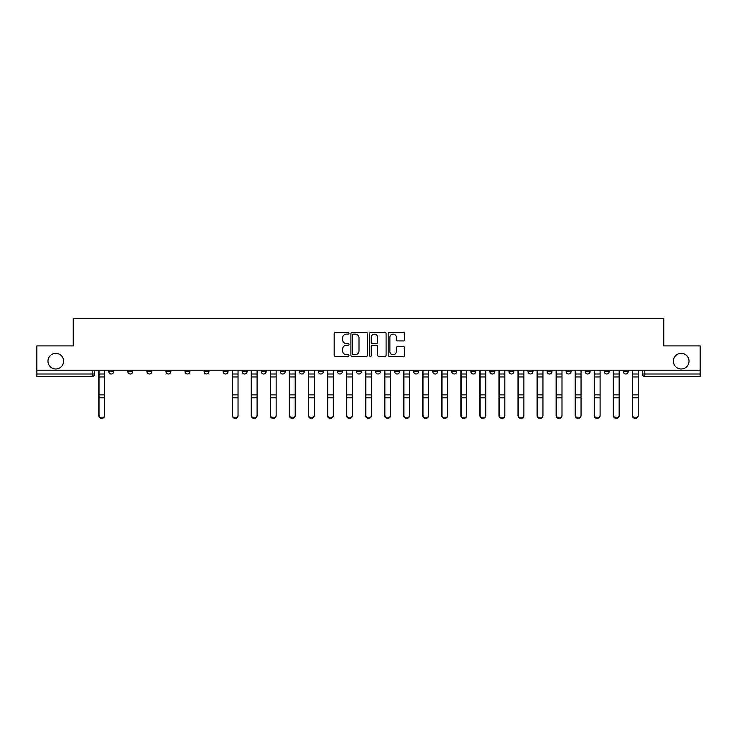 <?xml version="1.0" encoding="UTF-8"?>
<svg xmlns="http://www.w3.org/2000/svg" width="737" height="737" viewBox="0 0 737 737"><rect width="100%" height="100%" fill="white"/><g stroke="black" fill="none" stroke-linecap="round" stroke-linejoin="round"><path stroke-width="1.11" d="M348.96 333.29A0.838 0.838 0 0 0 348.113 332.442L335.381 332.442A1.198 1.198 0 0 0 334.174 333.649L334.174 355.225A1.198 1.198 0 0 0 335.381 356.432L348.113 356.432A0.838 0.838 0 0 0 348.96 355.584A0.838 0.838 0 0 0 348.113 354.746L346.464 354.746A3.832 3.832 0 0 1 342.631 350.913L342.631 349.117A3.832 3.832 0 0 1 346.464 345.275L348.113 345.275A0.838 0.838 0 0 0 348.96 344.437A0.838 0.838 0 0 0 348.113 343.599L346.464 343.599A3.832 3.832 0 0 1 342.631 339.757L342.631 337.961A3.832 3.832 0 0 1 346.464 334.128L348.113 334.128A0.838 0.838 0 0 0 348.96 333.29M673.397 361.176A7.821 7.821 0 0 0 681.218 368.988A7.821 7.821 0 0 0 689.031 361.176A7.821 7.821 0 0 0 681.218 353.355A7.821 7.821 0 0 0 673.397 361.176M47.969 361.176A7.821 7.821 0 0 0 55.782 368.988A7.821 7.821 0 0 0 63.603 361.176A7.821 7.821 0 0 0 55.782 353.355A7.821 7.821 0 0 0 47.969 361.176M623.318 370.214L623.318 371.559L628.2 371.559A2.441 2.441 0 0 1 625.759 374A2.441 2.441 0 0 1 623.318 371.559L623.318 370.214M604.257 370.214L604.257 371.559L609.149 371.559A2.441 2.441 0 0 1 606.698 374A2.441 2.441 0 0 1 604.257 371.559L604.257 370.214M489.921 370.214L489.921 371.559L494.803 371.559A2.441 2.441 0 0 1 492.362 374A2.441 2.441 0 0 1 489.921 371.559L489.921 370.214M470.869 370.214L470.869 371.559L475.752 371.559A2.441 2.441 0 0 1 473.311 374A2.441 2.441 0 0 1 470.869 371.559L470.869 370.214M451.809 370.214L451.809 371.559L456.691 371.559A2.441 2.441 0 0 1 454.25 374A2.441 2.441 0 0 1 451.809 371.559L451.809 370.214M413.697 370.214L413.697 371.559L418.579 371.559A2.441 2.441 0 0 1 416.138 374A2.441 2.441 0 0 1 413.697 371.559L413.697 370.214M375.584 371.559L375.584 370.214L375.584 371.559A2.441 2.441 0 0 0 378.026 374A2.441 2.441 0 0 1 375.584 371.559L380.467 371.559A2.441 2.441 0 0 1 378.026 374A2.441 2.441 0 0 0 380.467 371.559L380.467 370.214L380.467 371.559M356.533 371.559L356.533 370.214L356.533 371.559A2.441 2.441 0 0 0 358.974 374A2.441 2.441 0 0 1 356.533 371.559L361.416 371.559A2.441 2.441 0 0 1 358.974 374M337.472 371.559L337.472 370.214L337.472 371.559A2.441 2.441 0 0 0 339.914 374A2.441 2.441 0 0 1 337.472 371.559L342.355 371.559A2.441 2.441 0 0 1 339.914 374A2.441 2.441 0 0 0 342.355 371.559L342.355 370.214L342.355 371.559M318.421 370.214L318.421 371.559L323.303 371.559A2.441 2.441 0 0 1 320.862 374A2.441 2.441 0 0 1 318.421 371.559L318.421 370.214M299.36 370.214L299.36 371.559L304.243 371.559A2.441 2.441 0 0 1 301.802 374A2.441 2.441 0 0 1 299.36 371.559L299.36 370.214M280.309 370.214L280.309 371.559L285.191 371.559A2.441 2.441 0 0 1 282.75 374A2.441 2.441 0 0 1 280.309 371.559L280.309 370.214M261.248 371.559L261.248 370.214L261.248 371.559A2.441 2.441 0 0 0 263.689 374A2.441 2.441 0 0 1 261.248 371.559L266.131 371.559A2.441 2.441 0 0 1 263.689 374M223.136 371.559L223.136 370.214L223.136 371.559A2.441 2.441 0 0 0 225.577 374A2.441 2.441 0 0 1 223.136 371.559L228.019 371.559A2.441 2.441 0 0 1 225.577 374A2.441 2.441 0 0 0 228.019 371.559L228.019 370.214L228.019 371.559M204.075 371.559L204.075 370.214L204.075 371.559A2.441 2.441 0 0 0 206.526 374A2.441 2.441 0 0 1 204.075 371.559L208.967 371.559A2.441 2.441 0 0 1 206.526 374A2.441 2.441 0 0 0 208.967 371.559L208.967 370.214L208.967 371.559M185.024 371.559L185.024 370.214L185.024 371.559A2.441 2.441 0 0 0 187.465 374A2.441 2.441 0 0 1 185.024 371.559L189.906 371.559A2.441 2.441 0 0 1 187.465 374A2.441 2.441 0 0 0 189.906 371.559L189.906 370.214L189.906 371.559M165.963 371.559L165.963 370.214L165.963 371.559A2.441 2.441 0 0 0 168.414 374A2.441 2.441 0 0 1 165.963 371.559L170.855 371.559A2.441 2.441 0 0 1 168.414 374M146.912 371.559L146.912 370.214L146.912 371.559A2.441 2.441 0 0 0 149.353 374A2.441 2.441 0 0 1 146.912 371.559L151.794 371.559A2.441 2.441 0 0 1 149.353 374A2.441 2.441 0 0 0 151.794 371.559L151.794 370.214L151.794 371.559M127.851 371.559L127.851 370.214L127.851 371.559A2.441 2.441 0 0 0 130.302 374A2.441 2.441 0 0 1 127.851 371.559L132.743 371.559A2.441 2.441 0 0 1 130.302 374A2.441 2.441 0 0 0 132.743 371.559L132.743 370.214L132.743 371.559M403.544 340.899A1.198 1.198 0 0 0 404.742 339.702L404.742 333.649A1.198 1.198 0 0 0 403.544 332.442L389.394 332.442A1.198 1.198 0 0 0 388.196 333.649L388.196 355.225A1.198 1.198 0 0 0 389.394 356.432L403.544 356.432A1.198 1.198 0 0 0 404.742 355.225L404.742 347.91A1.198 1.198 0 0 0 403.544 346.712L397.483 346.712A1.198 1.198 0 0 0 396.285 347.91L396.285 351.54A3.206 3.206 0 0 1 393.079 354.746A3.206 3.206 0 0 1 389.873 351.54L389.873 337.334A3.206 3.206 0 0 1 393.079 334.128A3.206 3.206 0 0 1 396.285 337.334L396.285 339.702A1.198 1.198 0 0 0 397.483 340.899L403.544 340.899M36.85 370.214L36.85 345.902L73.249 345.902L73.249 318.66L663.751 318.66L663.751 345.902L700.15 345.902L700.15 370.214L36.85 370.214L36.85 374L94.631 374L94.631 370.214L94.631 374A2.441 2.441 0 0 1 92.189 376.441L36.85 376.441L36.85 374M367.45 333.649A1.198 1.198 0 0 0 366.252 332.442L352.102 332.442A1.198 1.198 0 0 0 350.904 333.649L350.904 355.225A1.198 1.198 0 0 0 352.102 356.432L366.252 356.432A1.198 1.198 0 0 0 367.45 355.225L367.45 333.649M370.748 332.442L384.898 332.442A1.198 1.198 0 0 1 386.096 333.649L386.096 355.225A1.198 1.198 0 0 1 384.898 356.432L378.846 356.432A1.198 1.198 0 0 1 377.639 355.225L377.639 346.473A1.198 1.198 0 0 0 376.441 345.275L372.425 345.275A1.198 1.198 0 0 0 371.227 346.473L371.227 355.584A0.838 0.838 0 0 1 370.389 356.432A0.838 0.838 0 0 1 369.55 355.584L369.55 333.649A1.198 1.198 0 0 1 370.748 332.442M642.369 370.214L642.369 374L700.15 374L700.15 376.441L644.811 376.441A2.441 2.441 0 0 1 642.369 374L642.369 370.214M700.15 370.214L700.15 374M628.2 370.214L628.2 371.559M609.149 370.214L609.149 371.559L609.149 370.214M590.088 370.214L590.088 371.559A2.441 2.441 0 0 1 587.647 374A2.441 2.441 0 0 1 585.206 371.559L590.088 371.559M585.206 370.214L585.206 371.559M571.037 370.214L571.037 371.559A2.441 2.441 0 0 1 568.586 374A2.441 2.441 0 0 1 566.145 371.559L571.037 371.559M566.145 370.214L566.145 371.559M551.976 370.214L551.976 371.559A2.441 2.441 0 0 1 549.535 374A2.441 2.441 0 0 1 547.094 371.559L551.976 371.559M547.094 370.214L547.094 371.559M532.925 370.214L532.925 371.559A2.441 2.441 0 0 1 530.474 374A2.441 2.441 0 0 1 528.033 371.559L532.925 371.559M528.033 370.214L528.033 371.559M513.864 370.214L513.864 371.559A2.441 2.441 0 0 1 511.423 374A2.441 2.441 0 0 1 508.981 371.559L513.864 371.559M508.981 370.214L508.981 371.559M494.803 370.214L494.803 371.559A2.441 2.441 0 0 1 492.362 374M475.752 370.214L475.752 371.559M456.691 371.559L456.691 370.214L456.691 371.559A2.441 2.441 0 0 1 454.25 374M437.64 370.214L437.64 371.559A2.441 2.441 0 0 1 435.198 374A2.441 2.441 0 0 1 432.757 371.559A2.441 2.441 0 0 0 435.198 374A2.441 2.441 0 0 0 437.64 371.559L432.757 371.559L432.757 370.214M418.579 371.559L418.579 370.214L418.579 371.559A2.441 2.441 0 0 1 416.138 374M399.528 370.214L399.528 371.559A2.441 2.441 0 0 1 397.086 374A2.441 2.441 0 0 1 394.645 371.559A2.441 2.441 0 0 0 397.086 374M394.645 370.214L394.645 371.559L399.528 371.559M361.416 370.214L361.416 371.559L361.416 370.214M323.303 371.559L323.303 370.214L323.303 371.559A2.441 2.441 0 0 1 320.862 374M304.243 371.559L304.243 370.214L304.243 371.559A2.441 2.441 0 0 1 301.802 374M285.191 371.559L285.191 370.214L285.191 371.559A2.441 2.441 0 0 1 282.75 374M266.131 370.214L266.131 371.559L266.131 370.214M247.079 371.559L247.079 370.214L247.079 371.559A2.441 2.441 0 0 1 244.638 374A2.441 2.441 0 0 1 242.197 371.559L247.079 371.559A2.441 2.441 0 0 1 244.638 374M242.197 370.214L242.197 371.559M170.855 370.214L170.855 371.559L170.855 370.214M113.682 370.214L113.682 371.559A2.441 2.441 0 0 1 111.241 374A2.441 2.441 0 0 1 108.8 371.559A2.441 2.441 0 0 0 111.241 374A2.441 2.441 0 0 0 113.682 371.559L113.682 370.214M108.8 370.214L108.8 371.559L113.682 371.559M92.189 370.214L92.189 376.441A2.441 2.441 0 0 0 94.631 374M353.419 334.128A0.838 0.838 0 0 0 352.581 334.967L352.581 353.907A0.838 0.838 0 0 0 353.419 354.746L355.16 354.746A3.832 3.832 0 0 0 359.002 350.913L359.002 337.961A3.832 3.832 0 0 0 355.16 334.128L353.419 334.128M377.639 337.389A3.206 3.206 0 0 0 374.433 334.183A3.206 3.206 0 0 0 371.227 337.389L371.227 342.401A1.198 1.198 0 0 0 372.425 343.599L376.441 343.599A1.198 1.198 0 0 0 377.639 342.401L377.639 337.389M98.786 370.214L98.786 415.631A2.81 2.708 180 0 0 101.715 418.34M104.645 415.207L104.645 415.631A2.81 2.708 180 0 1 101.835 418.34A2.81 2.708 180 0 1 99.025 415.631L99.025 415.207A2.81 2.708 0 0 0 101.835 417.916A2.81 2.708 0 0 0 104.645 415.207L104.645 397.805L99.025 397.805L99.025 415.207M99.025 370.214L99.025 397.805M104.645 370.214L104.645 397.805M251.234 370.214L251.234 415.631A2.81 2.708 180 0 0 254.164 418.34M270.286 370.214L270.286 415.631A2.81 2.708 180 0 0 273.215 418.34M289.346 370.214L289.346 415.631A2.81 2.708 180 0 0 292.276 418.34M308.398 370.214L308.398 415.631A2.81 2.708 180 0 0 311.327 418.34M327.458 370.214L327.458 415.631A2.81 2.708 180 0 0 330.388 418.34M346.51 370.214L346.51 415.631A2.81 2.708 180 0 0 349.439 418.34M365.57 370.214L365.57 415.631A2.81 2.708 180 0 0 368.5 418.34M384.622 370.214L384.622 415.631A2.81 2.708 180 0 0 387.561 418.34M403.683 370.214L403.683 415.631A2.81 2.708 180 0 0 406.612 418.34M422.734 370.214L422.734 415.631A2.81 2.708 180 0 0 425.673 418.34M441.795 370.214L441.795 415.631A2.81 2.708 180 0 0 444.724 418.34M460.846 370.214L460.846 415.631A2.81 2.708 180 0 0 463.785 418.34M479.907 370.214L479.907 415.631A2.81 2.708 180 0 0 482.836 418.34M498.958 370.214L498.958 415.631A2.81 2.708 180 0 0 501.897 418.34M238.042 415.207L238.042 415.631A2.81 2.708 180 0 1 235.232 418.34A2.81 2.708 180 0 1 232.422 415.631L232.422 415.207A2.81 2.708 0 0 0 235.232 417.916A2.81 2.708 0 0 0 238.042 415.207L238.042 397.805L232.422 397.805L232.422 415.207M232.422 370.214L232.422 397.805M238.042 370.214L238.042 397.805M257.093 415.207L257.093 415.631A2.81 2.708 180 0 1 254.283 418.34A2.81 2.708 180 0 1 251.474 415.631L251.474 415.207A2.81 2.708 0 0 0 254.283 417.916A2.81 2.708 0 0 0 257.093 415.207L257.093 397.805L251.474 397.805L251.474 415.207M251.474 370.214L251.474 397.805M257.093 370.214L257.093 397.805M276.154 415.207L276.154 415.631A2.81 2.708 180 0 1 273.344 418.34A2.81 2.708 180 0 1 270.534 415.631L270.534 415.207A2.81 2.708 0 0 0 273.344 417.916A2.81 2.708 0 0 0 276.154 415.207L276.154 397.805L270.534 397.805L270.534 415.207M270.534 370.214L270.534 397.805M276.154 370.214L276.154 397.805M295.205 415.207L295.205 415.631A2.81 2.708 180 0 1 292.396 418.34A2.81 2.708 180 0 1 289.586 415.631L289.586 415.207A2.81 2.708 0 0 0 292.396 417.916A2.81 2.708 0 0 0 295.205 415.207L295.205 397.805L289.586 397.805L289.586 415.207M289.586 370.214L289.586 397.805M295.205 370.214L295.205 397.805M314.266 415.207L314.266 415.631A2.81 2.708 180 0 1 311.456 418.34A2.81 2.708 180 0 1 308.646 415.631L308.646 415.207A2.81 2.708 0 0 0 311.456 417.916A2.81 2.708 0 0 0 314.266 415.207L314.266 397.805L308.646 397.805L308.646 415.207M308.646 370.214L308.646 397.805M314.266 370.214L314.266 397.805M333.317 415.207L333.317 415.631A2.81 2.708 180 0 1 330.508 418.34A2.81 2.708 180 0 1 327.698 415.631L327.698 415.207A2.81 2.708 0 0 0 330.508 417.916A2.81 2.708 0 0 0 333.317 415.207L333.317 397.805L327.698 397.805L327.698 415.207M327.698 370.214L327.698 397.805M333.317 370.214L333.317 397.805M352.378 415.207L352.378 415.631A2.81 2.708 180 0 1 349.568 418.34A2.81 2.708 180 0 1 346.758 415.631L346.758 415.207A2.81 2.708 0 0 0 349.568 417.916A2.81 2.708 0 0 0 352.378 415.207L352.378 397.805L346.758 397.805L346.758 415.207M346.758 370.214L346.758 397.805M352.378 370.214L352.378 397.805M371.43 415.207L371.43 415.631A2.81 2.708 180 0 1 368.62 418.34A2.81 2.708 180 0 1 365.81 415.631L365.81 415.207A2.81 2.708 0 0 0 368.62 417.916A2.81 2.708 0 0 0 371.43 415.207L371.43 397.805L365.81 397.805L365.81 415.207M365.81 370.214L365.81 397.805M371.43 370.214L371.43 397.805M390.49 415.207L390.49 415.631A2.81 2.708 180 0 1 387.68 418.34A2.81 2.708 180 0 1 384.871 415.631L384.871 415.207A2.81 2.708 0 0 0 387.68 417.916A2.81 2.708 0 0 0 390.49 415.207L390.49 397.805L384.871 397.805L384.871 415.207M384.871 370.214L384.871 397.805M390.49 370.214L390.49 397.805M409.542 415.207L409.542 415.631A2.81 2.708 180 0 1 406.732 418.34A2.81 2.708 180 0 1 403.922 415.631L403.922 415.207A2.81 2.708 0 0 0 406.732 417.916A2.81 2.708 0 0 0 409.542 415.207L409.542 397.805L403.922 397.805L403.922 415.207M403.922 370.214L403.922 397.805M409.542 370.214L409.542 397.805M428.602 415.207L428.602 415.631A2.81 2.708 180 0 1 425.793 418.34A2.81 2.708 180 0 1 422.983 415.631L422.983 415.207A2.81 2.708 0 0 0 425.793 417.916A2.81 2.708 0 0 0 428.602 415.207L428.602 397.805L422.983 397.805L422.983 415.207M422.983 370.214L422.983 397.805M428.602 370.214L428.602 397.805M447.654 415.207L447.654 415.631A2.81 2.708 180 0 1 444.844 418.34A2.81 2.708 180 0 1 442.034 415.631L442.034 415.207A2.81 2.708 0 0 0 444.844 417.916A2.81 2.708 0 0 0 447.654 415.207L447.654 397.805L442.034 397.805L442.034 415.207M442.034 370.214L442.034 397.805M447.654 370.214L447.654 397.805M466.714 415.207L466.714 415.631A2.81 2.708 180 0 1 463.905 418.34A2.81 2.708 180 0 1 461.095 415.631L461.095 415.207A2.81 2.708 0 0 0 463.905 417.916A2.81 2.708 0 0 0 466.714 415.207L466.714 397.805L461.095 397.805L461.095 415.207M461.095 370.214L461.095 397.805M466.714 370.214L466.714 397.805M485.766 415.207L485.766 415.631A2.81 2.708 180 0 1 482.956 418.34A2.81 2.708 180 0 1 480.146 415.631L480.146 415.207A2.81 2.708 0 0 0 482.956 417.916A2.81 2.708 0 0 0 485.766 415.207L485.766 397.805L480.146 397.805L480.146 415.207M480.146 370.214L480.146 397.805M485.766 370.214L485.766 397.805M504.827 415.207L504.827 415.631A2.81 2.708 180 0 1 502.017 418.34A2.81 2.708 180 0 1 499.207 415.631L499.207 415.207A2.81 2.708 0 0 0 502.017 417.916A2.81 2.708 0 0 0 504.827 415.207L504.827 397.805L499.207 397.805L499.207 415.207M499.207 370.214L499.207 397.805M504.827 370.214L504.827 397.805M518.019 370.214L518.019 415.631A2.81 2.708 180 0 0 520.948 418.34M523.878 415.207L523.878 415.631A2.81 2.708 180 0 1 521.068 418.34A2.81 2.708 180 0 1 518.258 415.631L518.258 415.207A2.81 2.708 0 0 0 521.068 417.916A2.81 2.708 0 0 0 523.878 415.207L523.878 397.805L518.258 397.805L518.258 415.207M518.258 370.214L518.258 397.805M523.878 370.214L523.878 397.805M537.07 370.214L537.07 415.631A2.81 2.708 180 0 0 540.009 418.34M542.939 415.207L542.939 415.631A2.81 2.708 180 0 1 540.129 418.34A2.81 2.708 180 0 1 537.319 415.631L537.319 415.207A2.81 2.708 0 0 0 540.129 417.916A2.81 2.708 0 0 0 542.939 415.207L542.939 397.805L537.319 397.805L537.319 415.207M537.319 370.214L537.319 397.805M542.939 370.214L542.939 397.805M556.131 370.214L556.131 415.631A2.81 2.708 180 0 0 559.061 418.34M561.99 415.207L561.99 415.631A2.81 2.708 180 0 1 559.18 418.34A2.81 2.708 180 0 1 556.371 415.631L556.371 415.207A2.81 2.708 0 0 0 559.18 417.916A2.81 2.708 0 0 0 561.99 415.207L561.99 397.805L556.371 397.805L556.371 415.207M556.371 370.214L556.371 397.805M561.99 370.214L561.99 397.805M575.182 370.214L575.182 415.631A2.81 2.708 180 0 0 578.121 418.34M581.051 415.207L581.051 415.631A2.81 2.708 180 0 1 578.241 418.34A2.81 2.708 180 0 1 575.431 415.631L575.431 415.207A2.81 2.708 0 0 0 578.241 417.916A2.81 2.708 0 0 0 581.051 415.207L581.051 397.805L575.431 397.805L575.431 415.207M575.431 370.214L575.431 397.805M581.051 370.214L581.051 397.805M594.243 370.214L594.243 415.631A2.81 2.708 180 0 0 597.173 418.34M600.102 415.207L600.102 415.631A2.81 2.708 180 0 1 597.292 418.34A2.81 2.708 180 0 1 594.483 415.631L594.483 415.207A2.81 2.708 0 0 0 597.292 417.916A2.81 2.708 0 0 0 600.102 415.207L600.102 397.805L594.483 397.805L594.483 415.207M594.483 370.214L594.483 397.805M600.102 370.214L600.102 397.805M613.295 370.214L613.295 415.631A2.81 2.708 180 0 0 616.233 418.34M619.163 415.207L619.163 415.631A2.81 2.708 180 0 1 616.353 418.34A2.81 2.708 180 0 1 613.543 415.631L613.543 415.207A2.81 2.708 0 0 0 616.353 417.916A2.81 2.708 0 0 0 619.163 415.207L619.163 397.805L613.543 397.805L613.543 415.207M613.543 370.214L613.543 397.805M619.163 370.214L619.163 397.805M632.355 370.214L632.355 415.631A2.81 2.708 180 0 0 635.285 418.34M638.214 415.207L638.214 415.631A2.81 2.708 180 0 1 635.405 418.34A2.81 2.708 180 0 1 632.595 415.631L632.595 415.207A2.81 2.708 0 0 0 635.405 417.916A2.81 2.708 0 0 0 638.214 415.207L638.214 397.805L632.595 397.805L632.595 415.207M632.595 370.214L632.595 397.805M638.214 370.214L638.214 397.805M644.811 370.214L644.811 376.441M98.786 374L104.645 374M104.645 394.866L99.025 394.866M104.645 376.948L99.025 376.948M251.234 374L257.093 374M270.286 374L276.154 374M289.346 374L295.205 374M308.398 374L314.266 374M327.458 374L333.317 374M346.51 374L352.378 374M365.57 374L371.43 374M384.622 374L390.49 374M403.683 374L409.542 374M422.734 374L428.602 374M441.795 374L447.654 374M460.846 374L466.714 374M479.907 374L485.766 374M498.958 374L504.827 374M238.042 374L232.422 374M238.042 394.866L232.422 394.866M238.042 376.948L232.422 376.948M257.093 394.866L251.474 394.866M257.093 376.948L251.474 376.948M276.154 394.866L270.534 394.866M276.154 376.948L270.534 376.948M295.205 394.866L289.586 394.866M295.205 376.948L289.586 376.948M314.266 394.866L308.646 394.866M314.266 376.948L308.646 376.948M333.317 394.866L327.698 394.866M333.317 376.948L327.698 376.948M352.378 394.866L346.758 394.866M352.378 376.948L346.758 376.948M371.43 394.866L365.81 394.866M371.43 376.948L365.81 376.948M390.49 394.866L384.871 394.866M390.49 376.948L384.871 376.948M409.542 394.866L403.922 394.866M409.542 376.948L403.922 376.948M428.602 394.866L422.983 394.866M428.602 376.948L422.983 376.948M447.654 394.866L442.034 394.866M447.654 376.948L442.034 376.948M466.714 394.866L461.095 394.866M466.714 376.948L461.095 376.948M485.766 394.866L480.146 394.866M485.766 376.948L480.146 376.948M504.827 394.866L499.207 394.866M504.827 376.948L499.207 376.948M518.019 374L523.878 374M523.878 394.866L518.258 394.866M523.878 376.948L518.258 376.948M537.07 374L542.939 374M542.939 394.866L537.319 394.866M542.939 376.948L537.319 376.948M556.131 374L561.99 374M561.99 394.866L556.371 394.866M561.99 376.948L556.371 376.948M575.182 374L581.051 374M581.051 394.866L575.431 394.866M581.051 376.948L575.431 376.948M594.243 374L600.102 374M600.102 394.866L594.483 394.866M600.102 376.948L594.483 376.948M613.295 374L619.163 374M619.163 394.866L613.543 394.866M619.163 376.948L613.543 376.948M632.355 374L638.214 374M638.214 394.866L632.595 394.866M638.214 376.948L632.595 376.948"/></g></svg>
